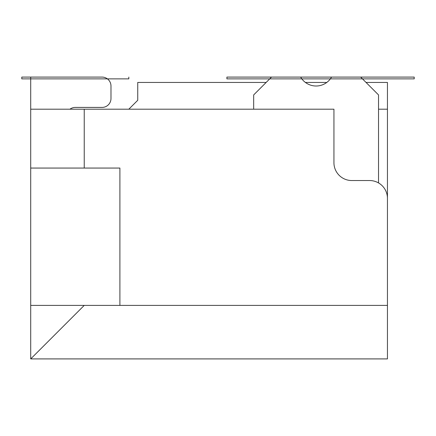 <?xml version="1.0" encoding="UTF-8"?>
<svg xmlns="http://www.w3.org/2000/svg" width="436" height="436" viewBox="0 0 436 436"><rect width="100%" height="100%" fill="white"/><g stroke="black" fill="none" stroke-linecap="round" stroke-linejoin="round"><path stroke-width="0.65" d="M378.53 182.935L378.53 94.928L360.692 77.09L331.545 77.09A17.838 17.838 0 0 1 300.655 77.09L271.508 77.09L253.67 94.928L253.67 109.196M30.716 358.91L30.716 168.056L119.9 168.056L119.9 305.396L84.23 305.396L30.716 358.91L387.446 358.91L387.446 305.396L119.9 305.396M102.062 107.414L75.308 107.414A8.916 8.916 0 0 0 69.956 109.196A8.916 8.916 0 0 1 75.308 107.414A8.916 8.916 0 0 0 69.956 109.196A8.916 8.916 0 0 1 75.308 107.414L102.062 107.414A8.916 8.916 0 0 0 110.984 98.498L110.984 86.012A8.916 8.916 0 0 0 102.062 77.09L30.716 77.09L30.716 109.196L333.938 109.196L333.938 162.71A17.838 17.838 0 0 0 351.77 180.542L369.608 180.542A17.838 17.838 0 0 1 387.446 198.38L387.446 305.396L387.446 109.196L378.53 109.196M266.156 82.442L137.738 82.442L137.738 100.28L128.816 109.196M110.984 98.498L110.984 86.012M366.044 82.442L387.446 82.442L387.446 109.196M305.396 82.442L326.804 82.442M30.716 168.056L30.716 109.196M30.716 305.396L84.23 305.396M226.916 77.09L414.2 77.09L360.692 77.09L414.2 77.09L414.2 78.878L226.916 78.878L269.726 78.878L226.916 78.878L226.916 77.09L226.916 78.878M331.545 77.09L300.655 77.09L331.545 77.09M102.062 77.09L21.8 77.09L30.716 77.09L21.8 77.09L30.716 77.09L21.8 77.09L30.716 77.09L21.8 77.09L30.716 77.09L21.8 77.09L30.716 77.09L21.8 77.09L21.8 78.878L30.716 78.878M107.414 78.878L128.816 78.878L128.816 77.09L128.816 78.878L107.414 78.878L128.816 78.878L128.816 77.09L128.816 78.878L107.414 78.878L128.816 78.878L128.816 77.09L128.816 78.878L107.414 78.878L128.816 78.878L128.816 77.09L128.816 78.878L107.414 78.878L128.816 78.878L128.816 77.09L128.816 78.878L128.816 77.09L128.816 78.878L107.414 78.878L128.816 78.878L128.816 77.09L128.816 78.878L107.414 78.878L128.816 78.878L128.816 77.09L128.816 78.878L107.414 78.878L128.816 78.878L128.816 77.09L128.816 78.878L128.816 77.09L128.816 78.878L128.816 77.09L128.816 78.878L128.816 77.09L128.816 78.878L128.816 77.09L128.816 78.878L128.816 77.09L128.816 78.878L128.816 77.09L128.816 78.878L21.8 78.878L21.8 77.09L21.8 78.878L21.8 77.09L21.8 78.878L21.8 77.09L30.716 77.09L21.8 77.09L30.716 77.09L21.8 77.09L21.8 78.878L21.8 77.09L30.716 77.09L21.8 77.09L21.8 78.878L21.8 77.09L30.716 77.09L21.8 77.09L21.8 78.878L21.8 77.09L30.716 77.09L21.8 77.09L21.8 78.878L21.8 77.09L21.8 78.878L21.8 77.09L21.8 78.878L21.8 77.09L30.716 77.09L21.8 77.09L21.8 78.878L21.8 77.09L30.716 77.09L21.8 77.09L21.8 78.878L21.8 77.09L30.716 77.09L21.8 77.09L30.716 77.09L21.8 77.09L21.8 78.878L21.8 77.09L21.8 78.878L21.8 77.09L21.8 78.878L21.8 77.09L30.716 77.09M301.832 78.878L330.368 78.878L301.832 78.878M362.474 78.878L414.2 78.878L362.474 78.878M414.2 77.09L414.2 78.878M21.8 77.09L21.8 78.878L21.8 77.09M84.23 168.056L84.23 109.196"/></g></svg>
